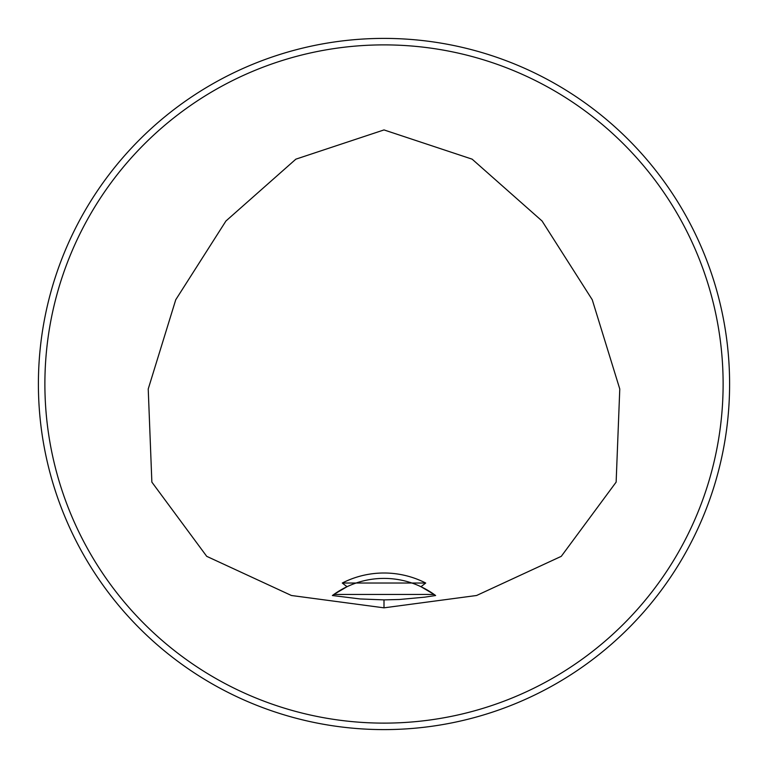 <?xml version="1.0" encoding="UTF-8"?>
<svg xmlns="http://www.w3.org/2000/svg" width="768" height="768" viewBox="0 0 768 768"><rect width="100%" height="100%" fill="white"/><g stroke="black" fill="none" stroke-linecap="round" stroke-linejoin="round"><path stroke-width="1.15" d="M342.288 583.027L425.712 583.027L420.979 586.714A86.4 86.4 0 0 0 347.021 586.714L342.288 583.027A91.795 91.795 0 0 1 425.712 583.027M347.021 586.714L333.85 594.451L434.15 594.451L420.979 586.714M384 607.834L291.418 595.498L206.726 556.339L151.862 482.122L148.224 389.002L175.738 299.76L225.936 221.002L295.872 159.158L384 129.926L472.128 159.158L542.064 221.002L592.262 299.76L619.776 389.002L616.138 482.122L561.274 556.339L476.582 595.498L384 607.834L384 599.885L399.437 599.491L424.723 597.168L435.619 595.517L434.15 594.451A86.4 86.4 0 0 0 421.478 586.954M346.474 586.973A86.4 86.4 0 0 0 333.85 594.451L332.381 595.517L360.144 598.954L384 599.885M729.6 384A345.6 345.6 0 0 0 211.2 84.701A345.6 345.6 0 0 0 211.2 683.299A345.6 345.6 0 0 0 729.6 384M712.118 275.472L713.722 280.464M492.528 55.882L488.189 54.48M55.882 492.528L54.278 487.536M275.472 712.118L279.811 713.52M275.472 55.882L279.811 54.48M55.882 275.472L54.48 279.811M492.528 712.118L487.536 713.722M712.118 492.528L713.52 488.189M713.856 487.123L713.251 489.043M723.12 384A339.12 339.12 0 0 0 214.445 90.317A339.12 339.12 0 0 0 214.435 677.683A339.12 339.12 0 0 0 723.12 384"/></g></svg>
